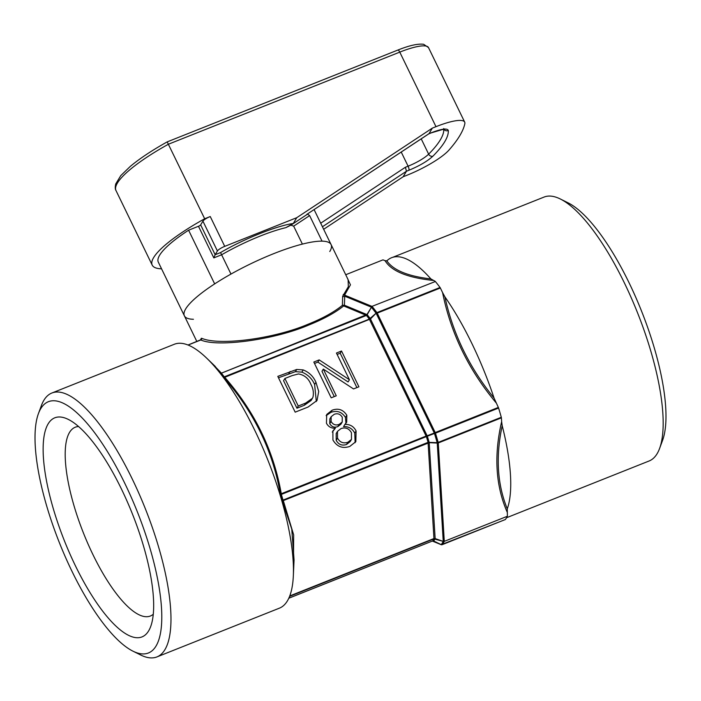 <?xml version="1.0" encoding="UTF-8"?>
<svg xmlns="http://www.w3.org/2000/svg" width="701" height="701" viewBox="0 0 701 701"><rect width="100%" height="100%" fill="white"/><g stroke="black" fill="none" stroke-linecap="round" stroke-linejoin="round"><path stroke-width="1.05" d="M161.563 268.825A88.344 19.321 -25.9 0 1 152.205 265.109A88.344 19.321 -25.9 0 1 153.642 257.582A88.344 19.321 -25.9 0 1 204.674 218.756L167.241 141.97M230.98 274.065L221.621 254.787L213.814 257.889L198.471 226.274A2.042 0.447 154.1 0 0 200.661 224.898L202.922 221.139L217.406 250.967A6.8 1.49 -25.9 0 1 224.732 246.366L296.76 217.687L432.333 128.125L435.978 126.679A40.772 8.92 -25.9 0 1 464.693 122.132A40.772 8.92 -25.9 0 1 464.833 123.709A258.222 56.483 -25.9 0 1 449.078 149.961A40.772 8.92 -25.9 0 1 406.79 175.32L403.145 176.766L323.66 229.28M403.145 176.766L406.466 171.237L405.38 167.267L320.707 223.207M432.333 128.125L429.021 133.654L306.836 214.366L307.643 214.103L309.632 215.601L322.039 241.144A81.544 17.84 154.1 0 1 331.091 244.588A81.544 17.84 154.1 0 0 273.662 253.674A81.544 17.84 154.1 0 0 184.381 315.827A81.544 17.84 -25.9 0 1 214.664 283.887L188.595 230.208A81.544 17.84 154.1 0 0 158.312 262.139L196.841 341.492M204.674 218.756L210.247 216.539A6.8 1.49 154.1 0 0 202.922 221.139M198.471 226.274L188.595 230.208M428.819 133.83L431.439 132.691C441.735 128.791 447.361 128.055 448.307 130.482C448.71 136.853 443.558 145.44 432.85 156.227C427.487 161.169 419.496 165.848 408.885 170.273A3.4 1.051 -111.7 0 0 408.096 166.19L405.38 167.267M193.432 319.27A81.544 17.84 -25.9 0 1 184.381 315.827M329.768 251.528A81.544 17.84 154.1 0 0 331.091 244.588L348.117 279.655L348.327 286.744L342.649 296.295L342.386 305.303L343.648 305.925C335.367 312.655 323.678 319.051 308.58 325.106C274.783 339.687 217.529 347.582 200.81 339.967L200.81 339.967A1.358 1.218 108.4 0 0 201.625 338.268C219.439 346.049 274.301 338.653 307.949 324.291C322.714 318.385 334.193 312.05 342.386 305.303L344.393 305.215L367.175 314.679L371.425 307.266A145.703 45.179 68.3 0 1 376.078 313.224L369.313 319.104L224.425 376.779L224.741 377.304L370.47 318.973L427.347 436.206L434.462 433.463A145.703 45.179 68.3 0 1 437.17 442.664L428.074 442.349L283.186 500.032L283.3 500.602L429.214 442.673L435.163 538.745L434.024 538.508L289.767 595.938M428.889 133.795L306.836 214.366M302.385 244.097L293.666 226.143L290.889 225.17L285.877 227.641L293.272 223.496L296.76 217.687M217.406 250.967L215.146 254.726L200.661 224.898M213.814 257.889L215.146 254.726L220.552 252.57L221.621 254.787A67.953 14.861 154.1 0 1 285.877 227.641M506.543 517.741L649.126 460.978A142.023 44.04 -111.7 0 0 657.126 453.687A142.023 44.04 -111.7 0 0 659.597 448.447A142.023 44.04 -111.7 0 0 624.328 282.81A142.023 44.04 -111.7 0 0 560.283 198.97A142.023 44.04 -111.7 0 0 544.064 197.069L392.683 257.337M659.597 448.447L662.585 440.342A135.232 41.929 -111.7 0 0 628.999 282.634A135.232 41.929 -111.7 0 0 568.02 202.808L560.283 198.97M38.415 413.643L41.403 405.537A142.023 44.04 68.3 0 1 43.874 400.297A142.023 44.04 68.3 0 1 51.874 393.016L174.347 344.252A142.023 44.04 68.3 0 1 206.646 358.123A142.023 44.04 68.3 0 1 293.333 575.889A142.023 44.04 68.3 0 1 287.41 600.871A142.023 44.04 68.3 0 1 279.41 608.161L156.936 656.916A142.023 44.04 68.3 0 1 140.717 655.014L132.98 651.176A135.232 41.929 68.3 0 1 72.001 571.35A135.232 41.929 68.3 0 1 38.415 413.643A135.232 41.929 68.3 0 1 124.804 483.357A135.232 41.929 68.3 0 1 161.624 610.124A135.232 41.929 68.3 0 1 132.98 651.176M293.333 575.889L294.07 560.029L291.765 529.097L282.424 501.276L283.3 500.602L293.658 534.881L293.43 573.9M281.522 494.354L281.346 494.415A139.306 43.19 68.3 0 1 283.029 500.111L282.424 501.276A139.99 43.409 -111.7 0 0 280.374 494.284L281.346 494.415A1.358 0.464 -103.4 0 0 281.189 493.776L280.374 494.284C272.864 450.857 253.92 411.829 223.523 377.208L224.741 377.304C254.805 411.776 273.653 450.594 281.276 493.732L281.522 494.354L427.347 436.206A139.701 43.322 68.3 0 1 429.135 442.27A1.358 0.491 92.6 0 0 429.214 442.673L429.135 442.27M221.56 373.107L366.448 315.432L366.974 314.495L221.385 373.169A139.306 43.19 68.3 0 1 224.267 376.858L223.523 377.208A139.99 43.409 -111.7 0 0 219.991 372.687L221.183 372.888L219.991 372.687L215.014 366.185M51.874 393.016A142.023 44.04 68.3 0 1 132.138 478.757A142.023 44.04 68.3 0 1 164.937 649.625A142.023 44.04 68.3 0 1 156.936 656.916M75.384 565.716A117.899 36.557 -111.7 0 0 150.706 626.492A117.899 36.557 -111.7 0 0 121.422 488.991A117.899 36.557 -111.7 0 0 68.26 419.391A117.899 36.557 -111.7 0 0 43.278 455.194A117.899 36.557 -111.7 0 0 75.384 565.716M78.556 426.532A101.592 31.501 -111.7 0 0 75.235 427.233A101.592 31.501 -111.7 0 0 92.97 554.675A101.592 31.501 -111.7 0 0 150.382 616.004A101.592 31.501 -111.7 0 0 153.282 614.234M347.854 442.27C343.315 443.759 339.871 442.366 337.514 438.09L337.496 431.352L341.036 428.565C345.558 427.075 349.028 428.46 351.438 432.719L351.473 439.431L347.854 442.27L346.531 444.487C341.983 445.976 338.539 444.574 336.191 440.298L336.173 433.56L337.496 431.352M339.179 424.377C335.691 425.682 332.993 424.692 331.074 421.424L331.179 416.683L334.228 414.3C337.654 413.073 340.335 414.046 342.263 417.226L342.219 422.02L339.179 424.377L337.847 426.585C334.368 427.89 331.669 426.909 329.75 423.632L331.074 421.424M305.68 403.057L298.258 406.01L284.895 378.479L292.194 375.578L298.503 373.94C304.471 375.026 308.58 378.461 310.832 384.253C313.189 388.45 313.89 392.753 312.961 397.143L312.418 398.299L305.68 403.057L304.357 405.266L311.086 400.516L312.418 398.299M351.473 439.431L350.149 441.648L346.531 444.487M342.219 422.02L340.888 424.228L337.847 426.585M329.75 423.632L329.856 418.891L331.179 416.683M284.895 378.479L283.563 380.696L296.935 408.219L304.357 405.266M296.935 408.219L298.258 406.01M283.186 500.032L283.213 500.628M345.908 423.334L345.497 417.472C341.904 411.873 337.023 410.181 330.837 412.398L326.114 415.658M335.367 428.197L332.887 430.87L332.94 440.018C336.953 446.721 342.579 448.859 349.825 446.414L355.854 441.63L356.09 430.949C353.733 426.383 350.001 424.21 344.892 424.412L346.688 422.239L346.82 415.264C343.236 409.656 338.346 407.964 332.169 410.19L326.719 414.457L326.447 423.238C328.357 426.769 331.328 428.425 335.367 428.197L332.283 432.079M355.135 442.673L354.759 433.157C352.41 428.6 348.677 426.418 343.56 426.62L344.892 424.412M334.272 396.608L321.987 371.311L323.31 369.094L353.532 388.932L358.903 386.794L341.527 351.008L340.195 353.216L337.128 354.443M356.888 387.6L340.195 353.216M341.527 351.008L336.445 353.032L349.413 379.732L348.09 381.949L317.86 362.11L314.504 363.451M316.309 401.507L314.626 384.525C312.094 378.663 307.844 374.536 301.894 372.143L295.41 371.661L278.49 377.786M224.425 376.779L224.267 376.858A1.358 0.543 61.7 0 1 224.644 377.322M427.347 436.206L426.164 436.048L281.189 493.776M211.15 362.461L221.183 372.888M349.413 379.732L319.192 359.902L317.86 362.11M319.192 359.902L313.82 362.04L331.196 397.826L336.278 395.802L323.31 369.094M315.949 382.308C313.417 376.455 309.176 372.327 303.218 369.926L296.733 369.453L277.806 376.376L295.182 412.162L308.089 407.027L317.027 400.473L318.71 391.465L315.949 382.308L314.626 384.525M370.251 318.605A1.358 0.526 47.1 0 0 370.47 318.973L370.251 318.605A139.701 43.322 68.3 0 0 367.175 314.679M199.978 340.371L201.625 338.268M200.731 339.959A1.358 1.244 36.7 0 0 201.073 339.652L201.073 339.652A1.358 1.244 36.7 0 0 201.169 338.381M433.349 540.857L432.771 540.883A139.306 43.19 -111.7 0 0 433.972 538.885L443.198 541.382A145.703 45.179 68.3 0 1 441.253 544.624L433.349 540.857A1.358 1.262 -146 0 1 433.744 540.962A139.701 43.322 68.3 0 0 435.032 538.824M427.181 435.759L434.296 433.025L435.461 433.174A146.097 45.302 68.3 0 1 438.178 442.401L437.24 443.058L429.214 442.673M435.067 538.561L443.198 541.382A1.358 1.244 26.9 0 0 444.224 541.391A146.097 45.302 68.3 0 1 442.27 544.642A1.358 1.271 -144.6 0 1 441.253 544.624L433.893 541.137M366.974 314.495L371.425 307.266A1.358 0.92 -39.1 0 1 372.249 306.635A146.097 45.302 68.3 0 1 376.919 312.611A1.358 0.85 143 0 0 376.078 313.224L370.47 318.973M289.601 596.358L433.972 538.885L428.074 442.349A139.306 43.19 -111.7 0 0 426.41 436.679L369.313 319.104A139.306 43.19 -111.7 0 0 366.448 315.432L343.648 305.925A1.358 1.236 112.3 0 0 344.393 305.215L344.734 296.199L371.223 307.091A1.358 1.236 -67.7 0 1 371.959 306.381L344.568 295.13L344.734 296.199A1.358 0.938 0.9 0 1 342.649 296.295M501.303 417.27L438.178 442.401L438.274 442.962L501.408 417.831L501.303 417.27A146.097 45.302 -111.7 0 0 498.586 408.043L498.35 407.43L435.216 432.561L435.461 433.174L498.586 408.043M346.706 276.737L350.447 284.851L344.568 295.13A1.358 1.183 43.9 0 1 343.21 294.516M440.044 287.48L376.919 312.611L377.217 313.119L440.351 287.988L440.044 287.48A146.097 45.302 -111.7 0 0 435.374 281.504L371.959 306.381L435.374 281.504M505.246 519.572L505.395 519.511A146.097 45.302 -111.7 0 0 507.349 516.26L444.224 541.391L507.349 516.26M345.733 274.739L382.948 259.869M507.165 512.107C495.66 485.723 493.811 455.562 501.636 421.616L502.205 425.752C495.572 456.614 497.263 484.303 507.279 508.847L507.393 515.892M501.408 417.831L501.636 421.616M496.106 402.812C468.61 369.918 450.769 333.185 442.585 292.597L444.916 296.865C452.942 333.807 469.328 367.543 494.065 398.072L498.35 407.43M440.351 287.988L442.585 292.597M433.078 280.426C407.386 277.684 391.386 271.112 385.086 260.702L386.847 260.825C393.226 270.209 407.912 276.247 430.913 278.937L435.084 281.25M383.079 259.878L385.086 260.702M507.279 508.847A142.075 44.049 -111.7 0 0 502.205 425.752M494.065 398.072A142.075 44.049 -111.7 0 0 444.916 296.865M430.913 278.937A142.075 44.049 -111.7 0 0 386.847 260.825M464.693 122.132L428.495 47.572A40.772 8.92 154.1 0 0 399.772 52.119L168.477 144.196A88.344 19.321 154.1 0 0 117.435 183.022A88.344 19.321 154.1 0 0 115.998 190.549L152.205 265.109M443.812 129.448A164.788 36.04 -25.9 0 1 440.298 139.911A164.788 36.04 -25.9 0 1 428.644 154.15A3.4 2.804 44.9 0 0 432.85 156.227M322.434 226.756L406.466 171.237L408.885 170.273M401.235 152.064L408.096 166.19A20.39 4.46 -25.9 0 0 428.644 154.15L421.222 138.859M428.854 133.821L431.246 132.866A3.4 1.051 -111.7 0 0 431.439 132.691M444.11 129.448A3.4 3.303 -4.4 0 0 448.307 130.482M115.998 190.549C115.113 189.261 115.025 187.062 115.735 183.942L120.756 175.644L130.298 166.391C139.779 158.487 152.091 150.312 167.224 141.874L397.853 50.06A3.4 1.051 -111.7 0 1 399.772 52.119L435.978 126.679M210.247 216.539L224.732 246.366M307.643 214.103L290.889 225.17M293.272 223.496C277.307 225.547 243.186 239.181 220.552 252.57M309.632 215.601L293.666 226.143M336.191 440.298L337.514 438.09M356.09 430.949L354.759 433.157M346.82 415.264L345.497 417.472M332.169 410.19L330.837 412.398M303.218 369.926L301.894 372.143M296.733 369.453L295.41 371.661M290.126 371.469L288.794 373.686M188.043 345.023L200.556 340.046M188.078 345.041L200.81 339.967M288.803 598.225L432.771 540.883L288.821 598.19M308.58 325.106L307.949 324.291M433.2 540.786L432.613 540.944M437.24 443.058L443.234 541.128A1.358 0.938 -3.5 0 0 444.268 541.023L438.274 442.962A1.358 0.938 176.5 0 1 437.24 443.058M376.297 313.584L434.296 433.025L435.216 432.561L377.217 313.119L376.297 313.584M441.113 544.659L432.377 541.076L441.183 544.695A1.358 1.236 -67.7 0 1 441.113 544.659M505.395 519.511L442.094 544.703M441.989 544.721A1.358 1.236 -67.7 0 1 441.183 544.695L505.325 519.564M431.246 132.866L442.349 129.571L444.662 129.51L443.689 128.537M397.853 50.06C409.314 45.469 417.919 43.55 423.649 44.294L428.495 47.572M314.109 209.617L331.091 244.588M215.049 366.22L206.646 358.123M187.999 345.015L201.073 339.652"/></g></svg>
